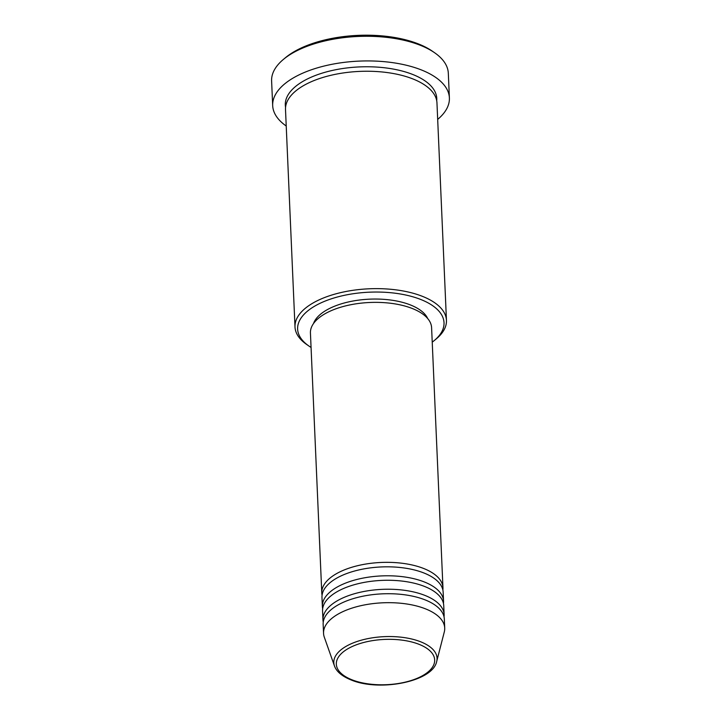 <?xml version="1.0" encoding="UTF-8"?>
<svg xmlns="http://www.w3.org/2000/svg" width="721" height="721" viewBox="0 0 721 721"><rect width="100%" height="100%" fill="white"/><g stroke="black" fill="none" stroke-linecap="round" stroke-linejoin="round"><path stroke-width="1.08" d="M322.08 595.213A60.645 27.912 -2.5 0 1 321.782 592.986A60.645 27.912 -2.5 0 1 356.949 565.859A60.645 27.912 -2.5 0 1 422.56 568.058A60.645 27.912 -2.5 0 1 442.955 587.696A60.645 27.912 -2.5 0 1 442.856 589.94M322.666 608.659A60.645 27.912 -2.5 0 1 322.368 606.433L321.981 597.466A60.645 27.912 -2.5 0 1 357.147 570.347A60.645 27.912 -2.5 0 1 422.758 572.537A60.645 27.912 -2.5 0 1 443.154 592.175L443.541 601.143A60.645 27.912 -2.5 0 1 443.442 603.387M322.368 606.433A60.645 27.912 -2.5 0 1 357.535 579.305A60.645 27.912 -2.5 0 1 423.146 581.505A60.645 27.912 -2.5 0 1 443.541 601.143M323.251 622.106A60.645 27.912 -2.5 0 1 322.963 619.88L322.566 610.912A60.645 27.912 -2.5 0 1 357.733 583.794A60.645 27.912 -2.5 0 1 423.344 585.984A60.645 27.912 -2.5 0 1 443.739 605.622L444.127 614.589A60.645 27.912 -2.5 0 1 444.028 616.834M322.963 619.88A60.645 27.912 -2.5 0 1 358.13 592.752A60.645 27.912 -2.5 0 1 423.732 594.951A60.645 27.912 -2.5 0 1 444.127 614.589M323.549 633.326L323.152 624.359A60.645 27.912 -2.5 0 1 358.319 597.24A60.645 27.912 -2.5 0 1 423.93 599.43A60.645 27.912 -2.5 0 1 444.325 619.069L444.713 628.036A60.645 27.912 -2.5 0 1 444.298 631.929L436.692 661.463A51.669 23.775 -2.5 0 0 419.667 641.411A51.669 23.775 -2.5 0 0 360.563 640.401A51.669 23.775 -2.5 0 0 334.454 665.925L324.306 637.175A60.645 27.912 -2.5 0 1 323.549 633.326A60.645 27.912 -2.5 0 1 358.716 606.199A60.645 27.912 -2.5 0 1 424.327 608.398A60.645 27.912 -2.5 0 1 444.713 628.036M432.23 342.151A73.272 33.725 177.5 0 0 434.186 340.609A73.272 33.725 177.5 0 0 419.388 298.954A73.272 33.725 177.5 0 0 323.359 301.82A73.272 33.725 177.5 0 0 308.985 346.08A73.272 33.725 177.5 0 0 311.066 347.441M308.985 346.08L306.749 344.53A75.804 34.887 -2.5 0 1 294.997 326.946A75.804 34.887 -2.5 0 1 338.951 293.041A75.804 34.887 -2.5 0 1 420.965 295.781A75.804 34.887 -2.5 0 1 446.452 320.331A75.804 34.887 -2.5 0 1 436.277 338.879L434.186 340.609M283.488 59.338L285.57 57.599A85.907 39.538 -2.5 0 1 416.801 43.305A85.907 39.538 -2.5 0 1 432.366 51.191L434.601 52.741A88.44 40.7 177.5 0 0 418.577 44.612A88.44 40.7 177.5 0 0 283.488 59.338A88.44 40.7 177.5 0 0 271.61 80.968L272.682 105.627A88.44 40.7 -2.5 0 1 323.972 66.071A88.44 40.7 -2.5 0 1 419.649 69.27A88.44 40.7 -2.5 0 1 449.39 97.912A88.44 40.7 -2.5 0 1 437.683 119.398M449.39 97.912L448.318 73.254A88.44 40.7 177.5 0 0 434.601 52.741M294.997 326.946L285.507 109.556A75.804 34.887 -2.5 0 1 329.461 75.651A75.804 34.887 -2.5 0 1 411.475 78.391A75.804 34.887 -2.5 0 1 436.962 102.941L446.452 320.331M321.782 592.986L310.436 333.012A60.645 27.912 -2.5 0 1 345.602 305.884A60.645 27.912 -2.5 0 1 411.213 308.083A60.645 27.912 -2.5 0 1 431.6 327.722L442.955 587.696M313.509 323.54A58.113 26.749 -2.5 0 1 351.352 301.333A58.113 26.749 -2.5 0 1 409.339 304.523A58.113 26.749 -2.5 0 1 427.715 318.556M286.219 126.013A88.44 40.7 -2.5 0 1 272.682 105.627M352.875 680.146A49.226 22.657 177.5 0 0 422.317 675.829A49.226 22.657 177.5 0 0 418.126 643.97A49.226 22.657 177.5 0 0 348.694 648.287A49.226 22.657 177.5 0 0 352.875 680.146M285.561 107.303A75.804 34.887 -2.5 0 1 327.073 71.73A75.804 34.887 -2.5 0 1 411.276 73.912A75.804 34.887 -2.5 0 1 436.71 100.706M334.454 665.925C336.527 671.747 342.34 676.523 351.893 680.273C380.481 691.772 432.906 681.498 436.692 661.463"/></g></svg>
